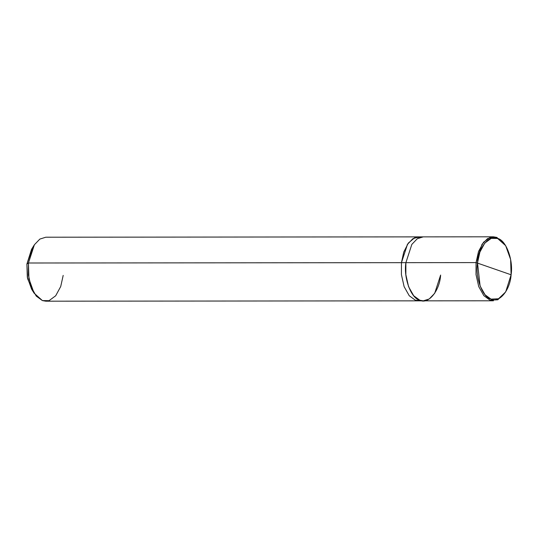 <?xml version="1.0" encoding="UTF-8"?>
<svg xmlns="http://www.w3.org/2000/svg" width="538" height="538" viewBox="0 0 538 538"><rect width="100%" height="100%" fill="white"/><g stroke="black" fill="none" stroke-linecap="round" stroke-linejoin="round"><path stroke-width="0.81" d="M505.7 291.892L511.1 274.784C510.219 290.056 499.177 303.445 491.012 299.128C482.559 297.521 475.135 277.541 477.515 262.8L480.104 286.008L485.061 294.79L491.012 299.128L498.531 298.765L505.7 291.892L497.785 299.8L490.01 300.177L483.857 295.692L478.726 286.599L476.016 274.582L476.049 262.598L476.016 274.582L478.726 286.599L483.857 295.692L490.01 300.177L493.454 300.782L423.292 300.843L419.848 300.238L413.695 295.752L408.564 286.667L405.854 274.649L405.887 262.658C403.426 277.911 411.106 298.577 419.848 300.238C428.295 304.71 439.721 290.856 440.629 275.053C439.721 290.856 428.295 304.703 419.848 300.231C411.106 298.57 403.433 277.911 405.894 262.658L411.832 244.407L417.286 238.731L423.231 236.868L493.393 236.807L487.448 238.67L481.994 244.339L476.049 262.598L478.524 251.481L483.548 242.221L490.199 237.332L496.83 237.413L505.659 245.671L497.603 238.455L491.194 238.381L484.765 243.102L479.909 252.053L477.515 262.8C478.396 247.527 489.445 234.138 497.603 238.455C506.056 240.062 513.481 260.042 511.1 274.784L476.049 262.598L405.887 262.658L476.049 262.598L511.1 274.784L510.623 259.477L505.659 245.671M505.411 245.281L496.83 237.413L493.393 236.807M420.998 237.13L414.576 237.803L408.362 243.041L403.742 252.08L401.456 262.665L405.894 262.658L28.447 263.008L26.9 264.05L27.579 278.603L32.831 290.93M421.072 300.594L415.41 300.244L409.257 295.759L404.125 286.667L401.415 274.649L401.449 262.665L401.415 274.649L404.125 286.667L409.257 295.759L415.41 300.244L418.846 300.85L415.41 300.238L409.257 295.752L404.132 286.667L401.415 274.649L401.456 262.665L407.394 244.413L412.848 238.744L418.793 236.881L412.848 238.737L407.394 244.413L401.449 262.665L407.528 244.205L413.09 238.583L418.793 236.875L45.784 237.218L39.839 239.087L34.385 244.756L28.447 263.008L401.449 262.665L401.415 274.649L404.132 286.667L409.257 295.752L415.41 300.238L421.059 300.594M32.798 247.514L26.9 264.05L31.554 249.296L34.035 245.315L28.447 263.008L28.944 278.845L34.076 293.123L42.408 300.587L49.039 300.668L55.69 295.779L60.713 286.519L63.188 275.402M419.176 300.843L423.292 300.843L429.237 298.973L434.691 293.304L440.629 275.053M418.846 300.85L45.844 301.193L42.408 300.587L36.254 296.102L31.123 287.016L28.413 274.999L28.447 263.008L26.9 264.05L27.317 277.238L31.594 289.141L34.076 293.123M423.231 236.875L418.793 236.881"/></g></svg>
